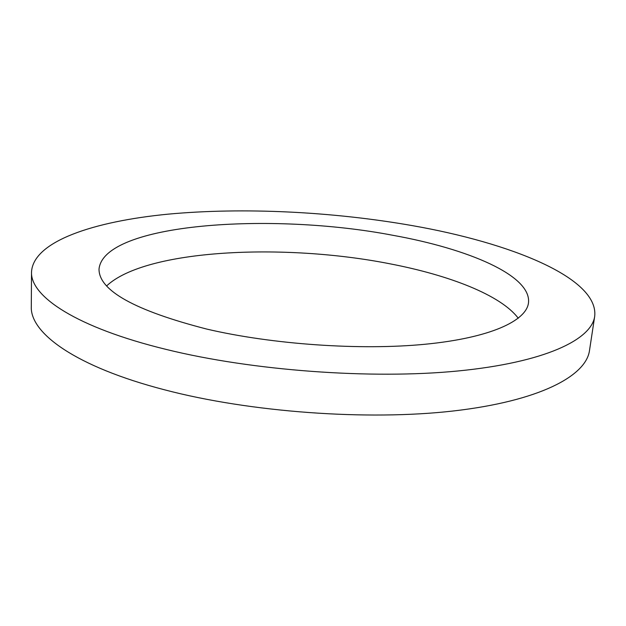 <?xml version="1.0" encoding="UTF-8"?>
<svg xmlns="http://www.w3.org/2000/svg" width="626" height="626" viewBox="0 0 626 626"><rect width="100%" height="100%" fill="white"/><g stroke="black" fill="none" stroke-linecap="round" stroke-linejoin="round"><path stroke-width="0.94" d="M166.297 349.449C252.654 370.748 371.515 379.473 458.005 370.975C544.745 362.47 591.554 339.746 594.7 316.302C598.957 277.85 510.088 242.716 412.151 225.587C332.414 211.611 243.483 207.167 168.128 214.155C93.837 221.354 33.264 241.3 31.519 271.981C30.236 296.262 76.247 327.547 166.297 349.449M31.519 271.981L31.3 306.638C30.025 333.095 75.582 366.734 164.622 389.826C250.009 412.284 367.525 420.844 453.271 410.985C539.268 401.117 586.022 376.101 589.489 350.568L594.7 316.302M392.878 235.298C271.426 211.94 103.572 223.161 99.018 269.086C98.838 290.534 134.746 310.527 206.736 329.073C272.686 344.503 360.623 350.552 425.265 344.237C490.041 337.899 526.294 320.974 528.485 302.89C531.654 275.51 468.24 248.819 392.878 235.298M518.273 318.258C500.902 295.136 449.445 275.252 390.084 263.836C284.173 242.849 145.686 249.265 106.694 285.863"/></g></svg>
